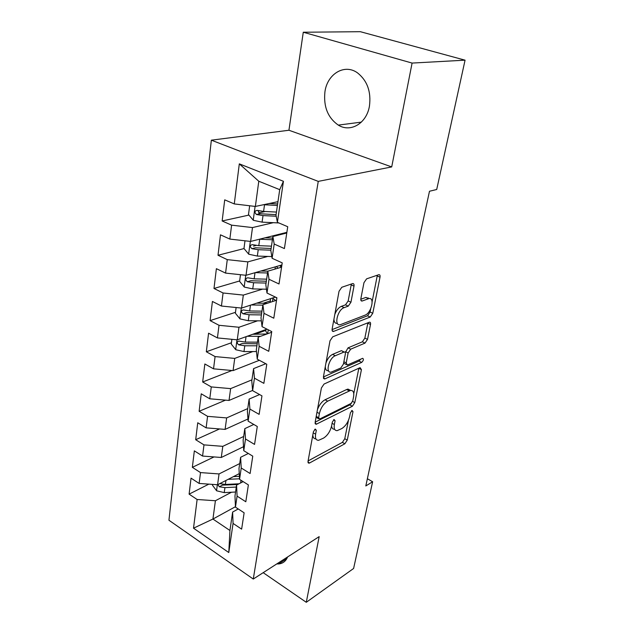 <?xml version="1.0" encoding="UTF-8"?>
<svg xmlns="http://www.w3.org/2000/svg" width="634" height="634" viewBox="0 0 634 634"><rect width="100%" height="100%" fill="white"/><g stroke="black" fill="none" stroke-linecap="round" stroke-linejoin="round"><path stroke-width="0.95" d="M315.233 429.044L313.41 431.762L308.013 461.37L308.909 463.2L309.574 462.986L344.864 443.768L347.266 440.115L352.987 411.656L352.044 410.42L350.34 412.996L349.596 416.736C348.185 422.173 345.585 426.119 341.774 428.576L337.177 430.644C334.665 430.676 333.73 428.647 334.348 424.55L335.085 420.754L334.07 419.51L332.311 422.157L331.582 425.969C330.187 431.508 327.501 435.558 323.522 438.118L318.609 440.305C316.017 440.329 315.019 438.276 315.605 434.163L316.318 430.288L315.233 429.044M324.933 91.795C323.395 106.686 327.857 117.789 338.31 125.104C350.491 132.871 366.634 123.503 369.448 106.076C371.278 91.771 367.3 80.708 357.521 72.886C344.524 63.36 327.287 73.932 324.933 91.795M276.749 563.935L278.611 563.943C282.843 563.555 285.847 561.217 287.614 556.937M353.994 286.14C354.24 284.294 353.772 283.446 352.599 283.604L341.789 287.273L339.031 291.283L332.137 329.078C331.923 330.782 332.359 331.566 333.46 331.455L370.232 317.032L372.768 313.267L380.02 277.185C380.281 275.394 379.869 274.57 378.775 274.712L366.595 278.849L363.956 282.709L360.873 298.606C360.627 300.35 361.047 301.158 362.133 301.031L368.695 298.654C375.114 296.657 371.461 313.053 365.073 315.146L340.418 324.656C333.666 326.708 337.312 309.764 344.143 307.648L348.28 306.127L350.951 302.212L353.994 286.14L351.188 284.88L351.276 284.056M412.092 63.075L303.282 32.231L288.938 130.247L391.709 166.924L412.092 63.075L465.063 60.175L436.707 189.495L429.487 191.254L365.81 485.953L372.626 481.753L367.371 478.733M391.709 166.924L318.252 181.379L253.275 579.048L168.937 520.245L211.352 140.177L318.252 181.379M263.181 572.668L306.285 602.3L319.171 536.626L253.275 579.048M306.285 602.3L353.606 568.476L372.626 481.753M324.045 384.053L321.398 387.976L315.138 422.307L316.152 424.297L352.369 406.259L354.81 402.574L361.435 369.638L360.096 367.657L324.045 384.053M323.435 376.802L330.005 340.799L332.699 336.836L369.4 322.199C370.383 322.104 370.755 322.864 370.51 324.473L367.522 339.364L365.01 343.105L350.705 349.183L348.129 353.003L346.227 362.902L347.305 365.065L362.703 358.305C363.884 359.177 363.544 360.54 361.673 362.394L324.996 378.847L324.592 378.974L323.435 376.802M235.444 506.701L212.929 519.048L229.936 530.492L228.779 552.539L233.066 523.43L241.633 529.144L244.13 512.811L235.46 507.152L237.084 496.137L245.81 501.756L248.377 484.915L239.557 479.359L241.229 468.003L250.113 473.519L252.76 456.155L243.773 450.703L245.501 438.99L254.551 444.402L257.285 426.492L248.124 421.15L249.899 409.065L259.132 414.359L261.953 395.87L252.617 390.655L254.448 378.181L263.863 383.348L266.771 364.249L257.245 359.169L259.147 346.291L268.745 351.307L271.748 331.582L262.04 326.645L263.998 313.339L273.793 318.205L276.899 297.806L266.985 293.035L269.014 279.277L279.008 283.977L282.225 262.88L272.105 258.284L274.197 244.042L284.404 248.568L287.733 226.726L277.399 222.32L275.996 215.14L279.713 189.661L258.791 181.245L255.367 206.446L277.961 201.66M228.779 552.539L193.513 528.193L197.119 499.489L215.409 500.741L231.473 492.238M208.848 484.13L189.106 494.148L197.119 499.489M189.106 494.148L191.04 478.155L199.139 483.441L200.502 472.584L219.047 473.939L239.707 463.573M214.03 456.932L192.348 467.337L200.502 472.584M192.348 467.337L194.345 450.869L202.579 456.06L203.982 444.878L222.796 446.344L243.662 436.477M219.562 428.941L195.692 439.727L203.982 444.878M195.692 439.727L197.745 422.767L206.121 427.855L207.572 416.34L226.655 417.917L247.743 408.581M225.522 400.141L199.131 411.292L207.572 416.34M199.131 411.292L201.247 393.817L209.775 398.794L211.273 386.922L230.633 388.618L251.936 379.845M231.981 370.51L202.674 381.993L211.273 386.922M202.674 381.993L204.853 363.979L213.539 368.829L215.084 356.585L234.731 358.408L252.792 351.561M231.434 342.74L206.327 351.783L215.084 356.585M206.327 351.783L208.578 333.199L217.43 337.922L219.015 325.29L238.963 327.255L257.562 320.828M235.483 312.316L210.1 320.622L219.015 325.29M210.1 320.622L212.422 301.451L221.44 306.032L223.073 292.987L243.329 295.095L262.547 289.128M239.66 280.949L213.991 288.47L223.073 292.987M213.991 288.47L216.384 268.673L225.577 273.103L227.273 259.631L247.839 261.882L267.77 256.429M244.035 248.568L218.009 255.264L227.273 259.631M218.009 255.264L220.481 234.826L229.849 239.081L231.6 225.157L252.498 227.574L273.286 222.685M248.924 215.084L222.154 220.973L231.6 225.157M222.154 220.973L224.713 199.845L234.271 203.926L239.311 163.857L283.438 181.292L277.399 222.32M286.774 233.011L272.874 236.506L270.829 250.517L272.105 258.284M274.197 244.042L272.874 236.506M234.271 203.926L255.367 206.446M239.311 163.857L258.791 181.245M281.567 267.168L267.81 271.178L265.828 284.721L266.985 293.035M269.014 279.277L267.81 271.178M252.498 227.574L250.612 241.435L286.877 232.337M229.849 239.081L250.612 241.435M276.527 300.239L262.912 304.716L260.994 317.824L262.04 326.645M263.998 313.339L262.912 304.716M247.839 261.882L246.016 275.299L281.908 264.941M225.577 273.103L246.016 275.299M271.645 332.264L258.165 337.177L256.31 349.881L257.245 359.169M259.147 346.291L258.165 337.177M243.329 295.095L241.57 308.076L275.41 297.092M221.44 306.032L241.57 308.076M265.804 363.734L253.576 368.623L251.777 380.923L252.617 390.655M254.448 378.181L253.576 368.623M238.963 327.255L237.259 339.832L266.977 329.157M217.43 337.922L237.259 339.832M259.599 394.554L249.122 399.087L247.387 411.014L248.124 421.15M249.899 409.065L249.122 399.087M234.731 358.408L233.074 370.605L259.354 360.294M213.539 368.829L233.074 370.605M253.79 424.455L244.811 428.632L243.123 440.194L243.773 450.703M245.501 438.99L244.811 428.632M230.633 388.618L229.025 400.442L252.594 390.441M209.775 398.794L229.025 400.442M248.322 453.469L240.627 457.28L238.986 468.494L239.557 479.359M241.229 468.003L240.627 457.28M226.655 417.917L225.094 429.392L247.965 418.987M206.121 427.855L225.094 429.392M243.155 481.626L236.569 485.081L234.976 495.97L235.46 507.152M237.084 496.137L236.569 485.081M222.796 446.344L221.282 457.479L243.527 446.701M202.579 456.06L221.282 457.479M238.233 508.967L232.623 512.066L229.936 530.492M233.066 523.43L232.623 512.066M219.047 473.939L217.581 484.756L239.256 473.638M199.139 483.441L217.581 484.756M465.063 60.175L360.374 31.7L303.282 32.231M288.938 130.247L211.352 140.177M215.409 500.741L212.929 519.048L193.513 528.193M279.713 189.661L283.438 181.292M265.884 330.33L254.844 334.308M270.274 300.928L263.165 303.258M256.207 245.437L253.529 246.127M265.218 211.502L258.632 212.945M312.831 434.972C312.966 437.603 313.996 438.902 315.938 438.863M331.598 425.905C331.828 428.235 332.834 429.353 334.617 429.25M308.092 460.926L342.384 442.374L344.777 438.728L348.446 420.35M353.78 393.627L358.852 368.227M315.169 422.141L349.825 404.904L351.529 403.105M318.625 417.719L319.71 419.003L351.054 403.446L352.766 400.854L353.566 396.844C354.263 392.47 353.257 390.33 350.539 390.441L327.691 401.171C323.594 403.644 320.828 407.773 319.393 413.566L318.625 417.719L316.215 416.387M316.057 417.259L318.688 418.765M350.681 390.425L347.955 389.094L346.616 389.53L349.199 390.877M317.46 409.564C319.29 404.825 321.826 401.552 325.076 399.761L346.616 389.53M345.276 352.655L348.034 347.868L362.363 341.821L364.867 338.096L367.902 322.777M343.612 363.1L346.322 364.566M323.411 376.968L359.058 361.095L360.572 359.216M335.275 355.737C328.808 358.099 325.052 373.672 331.281 372.095L340.83 367.982L343.414 364.138L345.316 354.216C345.538 352.655 345.158 351.918 344.167 351.997L335.275 355.737L332.573 354.382C329.696 355.856 327.493 358.725 325.955 363.005M325.305 366.547C325.337 369.511 326.407 370.906 328.507 370.731M342.645 351.49L343.858 352.092M332.573 354.382L341.171 350.761M334.823 314.361C336.456 310.232 338.635 307.561 341.361 306.349L345.498 304.843L348.177 300.936L351.188 284.88M333.928 319.274C334.11 322.207 335.251 323.578 337.375 323.395M368.837 298.614L365.953 297.417L368.306 298.772M360.794 299.272L365.564 297.536M372.118 301.752L377.357 275.188M332.073 329.601L367.538 315.78L370.066 312.031L370.747 308.631M212.588 484.4L212.477 485.248L216.646 490.803L224.23 492.61L235.555 492.024M228.177 479.32L239.525 478.781M233.399 476.641L239.398 476.364M217.882 484.598L219.309 486.769L224.935 487.617L236.276 487.047M237.599 484.534L222.51 485.121L219.309 486.769M239.034 483.782L225.371 484.455L219.792 483.623M231.893 339.317L231.259 344.056L235.793 349.738L243.971 351.569L256.485 351.561M267.445 333.793L265.757 331.154L265.915 330.116M247.173 336.274L260.471 336.337M252.673 334.292L266.977 333.967M257.444 342.146L245.295 342.106L238.899 341.076C236.744 341.718 236.688 342.97 238.733 344.833L244.787 345.784L256.913 345.799M257.206 343.771L242.101 343.596L238.733 344.833M236.117 307.522L235.365 313.196L239.977 318.886L248.29 320.725L261.351 320.867M270.361 302.267L270.322 300.611M251.199 304.954L262.848 305.144M256.762 303.147L267.191 303.306M275.695 297.227L276.828 298.257M275.639 300.524L272.398 298.067M261.969 311.143L249.653 310.969L243.266 309.931C240.968 310.549 240.872 311.833 242.981 313.782L249.122 314.757L261.422 314.916M261.699 312.99L246.388 312.657L242.981 313.782M367.482 298.107L368.211 297.837M240.484 274.704L239.604 281.353L244.296 287.067L252.744 288.906L266.454 289.215M255.28 272.628L267.548 272.977M260.907 271.003L267.802 271.201M279.927 265.511L281.124 267.294M278.152 268.166L276.25 266.573M280.196 265.432L281.678 266.462M266.645 279.166L254.155 278.841L247.767 277.803C245.334 278.389 245.199 279.705 247.371 281.75L253.608 282.748L266.074 283.057M266.335 281.25L250.81 280.735L247.371 281.75M244.993 240.801L243.971 248.496L248.758 254.226L257.341 256.065L271.82 256.572M259.393 239.232L272.398 239.771M265.083 237.805L272.636 238.122M284.912 233.478L284.19 233.011M280.68 234.54L280.387 233.962M271.463 246.158L258.791 245.667L252.427 244.645C249.836 245.192 249.661 246.539 251.896 248.686L258.228 249.709L270.877 250.176M271.122 248.488L255.367 247.783L251.896 248.686M249.661 205.765L248.488 214.569L253.354 220.315L262.088 222.154L278.873 222.946M263.554 204.711L277.407 205.471M269.252 203.506L277.629 203.958M276.44 212.073L263.586 211.415L257.135 210.369C254.511 210.916 254.297 212.303 256.485 214.514L263.007 215.584L276.21 216.242M276.059 214.672L259.98 213.745L258.165 211.043M313.22 432.816L315.605 434.163M333.539 419.906L335.085 420.754M332.089 423.314L334.348 424.55M351.482 410.848L352.987 411.656M344.777 438.728L347.266 440.115M342.384 442.374L344.864 443.768M307.958 462.035L309.574 462.986M314.733 429.4L316.318 430.288M358.828 368.33L361.435 369.638M352.615 401.409L354.81 402.574M349.825 404.904L352.369 406.259M315.082 423.219L316.699 424.122M325.076 399.761L327.691 401.171M316.976 412.243L319.393 413.566M367.831 323.221L370.51 324.473M364.867 338.096L367.522 339.364M362.363 341.821L365.01 343.105M348.034 347.868L350.705 349.183M345.459 351.68L348.129 353.003M343.882 361.721L346.227 362.902M359.058 361.095L361.673 362.394M323.411 378.022L324.996 378.847M348.177 300.936L350.951 302.212M345.498 304.843L348.28 306.127M341.361 306.349L344.143 307.648M360.928 300.365L362.283 300.984M377.262 275.988L380.02 277.185M370.066 312.031L372.768 313.267M367.538 315.78L370.232 317.032M332.168 330.631L333.706 331.376M217.351 484.741L216.543 490.668M241.015 480.279L240.619 482.949M224.935 487.617L224.23 492.61M225.934 480.469L225.371 484.455M237.005 339.808L235.682 349.596M267.651 333.722L268.237 329.799M244.787 345.784L243.971 351.569M246.055 336.67L245.295 342.106M241.316 308.053L239.866 318.743M276.693 297.711L276.638 298.107M272.485 301.562L272.945 298.511M249.122 314.757L248.29 320.725M250.462 305.192L249.653 310.969M245.762 275.267L244.177 286.925M281.48 266.328L281.337 267.239M277.486 268.356L277.581 267.762M253.608 282.748L252.744 288.906M255.011 272.699L254.155 278.841M250.351 241.403L248.631 254.083M258.228 249.709L257.341 256.065M259.694 239.248L258.791 245.667M255.098 206.415L253.235 220.172M263.007 215.584L262.088 222.154M264.521 204.782L263.586 211.415M260.083 213.761L256.564 214.538M361.38 122.124L338.31 125.104M286.806 558.657L278.611 563.943M308.1 462.725L308.909 463.2M315.225 423.781L316.152 424.297M347.955 389.094L350.539 390.441M341.48 350.657L344.167 351.997M323.538 378.427L324.592 378.974M365.953 297.417L368.695 298.654M360.992 300.508L362.133 301.031M332.256 330.869L333.46 331.455M266.011 329.506L265.757 331.154M270.615 298.646L270.179 301.594M275.37 266.827L275.037 269.07M280.276 233.994L280.173 234.667M259.98 213.745L256.485 214.514"/></g></svg>
